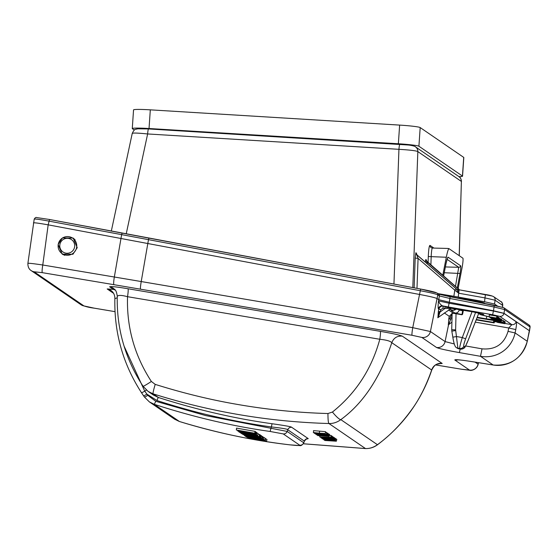 <?xml version="1.0" encoding="UTF-8"?>
<svg xmlns="http://www.w3.org/2000/svg" width="558" height="558" viewBox="0 0 558 558"><rect width="100%" height="100%" fill="white"/><g stroke="black" fill="none" stroke-linecap="round" stroke-linejoin="round"><path stroke-width="0.84" d="M455.712 297.846A15.373 0.809 9.9 0 1 471.922 300.19A15.373 0.809 9.9 0 1 484.595 303.106A15.373 0.809 9.9 0 1 484.672 303.224A15.373 0.809 9.9 0 1 484.058 303.336M455.474 313.638L452.14 313.254L451.722 329.729L455.621 329.848L456.032 313.729L455.474 313.638M73.677 238.517L73.063 238.412M132.33 133.543C132.197 132.783 137.296 132.923 147.633 133.955L398.942 149.321C410.004 149.983 416.303 150.744 417.837 151.595L412.801 287.572M475.59 312.396L465.63 338.832L462.296 337.548C460.315 344.153 459.45 347.808 459.694 348.506L460.601 349.12C465.895 348.966 465.316 345.667 468.078 340.561A3.753 0.412 -158.6 0 0 468.071 340.506C466.551 344.363 465.421 346.434 464.695 346.72A3.753 3.718 124.4 0 1 460.566 349.099L458.809 348.792M465.63 338.832C464.075 343.149 463.468 345.576 463.824 346.12L464.695 346.72M455.621 329.848L457.881 348.185L458.753 348.778A3.753 3.718 124.4 0 1 457.274 348.185L460.601 349.12M463.405 310.115L462.624 314.147L461.752 314.74L456.032 313.729M456.43 289.023L416.763 254.797L418.075 258.389L415.201 258.068L415.863 252.739L416.686 254.26M457.867 289.588L457.832 289.574A3.753 3.718 124.4 0 1 456.06 288.737L456.597 289.107A3.753 3.718 -55.6 0 0 456.667 289.163M456.388 288.988L456.925 289.358A3.753 3.718 -55.6 0 0 457.051 289.442M415.863 252.739A2.623 2.602 124.4 0 0 416.763 254.797L456.597 289.107L417.356 255.201A2.623 2.602 124.4 0 1 416.456 253.144M502.507 307.179L502.688 305.421L495.099 300.218L485.104 297.93L458.655 293.215L454.784 290.132L456.06 288.737M497.324 305.93L494.534 304.012L484.532 301.745L453.863 296.291L454.784 290.132L418.075 258.389L416.993 288.36M458.655 293.215L456.256 288.946A3.753 3.46 -47.3 0 0 458.048 289.707C458.815 291.443 459.018 292.615 458.655 293.215M437.856 293.606L453.863 296.291M427.275 261.995L426.668 261.583L427.512 263.976M426.549 260.984L459.541 289.881L427.268 261.988A2.623 2.602 124.4 0 1 426.368 259.93L426.591 261.046M425.28 262.044L425.775 259.526L426.368 259.93M459.36 289.846L426.668 261.583A2.623 2.602 124.4 0 1 425.775 259.526M458.111 288.639L462.01 268.007C462.889 263.167 463.21 259.909 462.98 258.249L448.862 248.575L447.551 248.463M445.389 266.947L458.718 267.296L455.481 286.366M457.295 287.935L460.008 273.49L444.252 272.723M460.008 273.49C460.81 268.879 461.013 266.305 460.608 265.768A1.876 1.862 124.4 0 1 458.718 267.296L447.091 259.337M460.608 265.768L448.13 257.224C447.655 257.105 446.937 259.324 445.975 263.878L447.425 258.263M448.862 248.575C448.123 249.579 447.265 252.467 446.295 257.245L442.759 275.373M428.077 262.692L428.3 256.527C428.635 249.307 429.2 245.59 429.981 245.387L433.922 248.087M459.185 255.648L461.382 181.427L459.283 255.71M74.988 240.386A9.374 9.298 124.4 0 1 62.133 253.653A9.374 9.298 124.4 0 1 60.766 239.424A9.374 9.298 124.4 0 1 74.988 240.386M73.286 241.363A7.498 7.442 124.4 0 1 71.605 251.818A7.498 7.442 124.4 0 1 61.185 250.214A7.498 7.442 124.4 0 1 62.866 239.752A7.498 7.442 124.4 0 1 73.286 241.363M456.332 308.999L453.361 310.241A3.753 3.46 -87.3 0 1 452.894 310.185A3.753 2.281 -77.8 0 0 455.028 308.811M479.071 313.164A3.753 3.097 95.5 0 0 481.108 314.851A3.753 2.148 102 0 1 480.975 314.831A3.753 2.148 102 0 1 480.87 314.803M257.698 435.289C259.54 436.335 239.717 432.827 239.04 431.99C237.171 431.083 256.994 434.591 257.698 435.289L258.166 433.531L256.84 433.036M243.902 432.903L252.83 434.48L243.881 432.869M58.13 244.488L62.412 237.931L73.161 238.029L77.234 247.696L72.959 254.253L62.203 254.162L58.13 244.488M74.019 238.691L72.533 238.057M450.725 308.379L444.949 308.483L440.381 311.831L438.358 311.357L438.811 309.153L438.372 308.853C437.988 307.688 438.044 305.024 438.532 300.867C439.362 303.308 440.736 304.996 442.668 305.91L448.332 306.97L449.099 303.231L438.532 300.867L438.776 299.688L437.193 298.607C435.296 297.686 429.423 296.305 419.588 294.464L48.169 224.846C38.265 223.088 33.354 222.468 33.431 222.984M122.146 232.993L49.564 219.496L36.884 217.606C36.012 217.146 35.126 217.655 34.205 219.148L27.9 263.341C27.802 266.703 28.883 269.116 31.143 270.588L31.143 270.588A7.498 7.442 -55.6 0 0 34.101 271.781L42.31 272.66L113.874 284.671L412.013 335.267L421.827 337.423L436.495 347.467C438.637 348.527 446.267 350.236 459.387 352.6L460.21 349.05M420.641 289.051L49.557 219.496L48.169 224.846L42.771 265.001C32.664 263.509 27.74 262.985 27.998 263.425M446.072 307.228C454.624 308.504 454.289 308.281 445.068 306.537L444.949 308.483L442.982 308.156L440.841 309.627L438.323 317.202M452.015 318.123L450.836 318.995L448.778 324.365M289.783 444.831L299.513 445.542C300.783 446.051 302.199 445.186 303.775 442.954L304.326 441.099L287.761 429.751C287.621 429.074 282.167 428.139 271.411 426.954C255.39 424.729 238.594 421.702 221.01 417.879C201.71 413.771 180.36 407.996 156.972 400.546A3.753 0.446 107.9 0 1 158.409 397.491L153.08 393.843C210.687 411.95 269.305 421.841 328.934 423.522L365.469 448.548L303.35 443.763M143.078 386.269A11.627 0.572 -33.6 0 0 143.085 386.303A11.627 0.572 -33.6 0 0 151.371 381.477L155.208 384.378A11.627 0.865 -72.5 0 0 153.08 393.843L148.142 391.437L153.317 394.987L158.409 397.491C197.169 409.886 235.099 418.64 272.213 423.759C284.915 425.559 291.402 426.73 291.674 427.275L308.239 438.623L306.551 439.097M155.208 384.378C182.773 393.02 209.766 399.626 236.174 404.201C266.564 409.558 297.163 412.669 327.958 413.534C327.944 419.337 328.264 422.664 328.934 423.522C333.175 423.655 337.137 422.357 340.819 419.63C363.237 403.315 380.235 377.675 391.8 342.703C390.481 341.112 386.485 339.968 379.81 339.271L127.538 296.696C121.511 295.084 118.108 294.987 117.333 296.403M365.539 448.576A11.627 1.095 91.7 0 1 365.469 448.548C369.668 448.695 373.658 447.418 377.431 444.705C389.972 435.61 401.411 423.892 411.741 409.565C419.449 399.075 426.096 385.892 431.676 370.024L391.8 342.703C393.69 337.89 397.191 335.707 402.318 336.153C399.472 334.981 392.135 333.377 380.291 331.34A9.374 0.907 -80.4 0 1 379.81 339.271C371.684 368.984 355.892 393.244 332.442 412.034A11.627 2.093 51.6 0 0 340.819 419.63L377.431 444.705A11.627 1.186 53.5 0 1 377.368 444.859L377.368 444.859C373.846 447.418 369.898 448.66 365.539 448.576L303.336 443.784M530.1 327.037L530.058 326.995A1.876 1.862 -55.6 0 0 529.277 325.175L530.1 327.037L529.521 330.824L504 313.303L493.467 310.771L449.309 302.227L449.099 303.231L493.411 311.022L492.644 314.754L499.689 316.337L511.86 324.672L508.736 327.992L475.297 322.119M472.919 361.765A7.498 1.932 -80.9 0 1 472.814 361.758L493.272 365.023A7.498 1.932 -80.9 0 1 493.167 364.995C509.594 367.722 524.074 356.116 527.24 341.259L530.058 326.995L504.592 309.55A1.876 1.862 -55.6 0 0 503.811 307.73L529.277 325.175M438.602 294.122L503.107 307.437M494.067 307.019L504.592 309.55L503.979 313.394L493.411 311.022L494.067 307.019L449.901 298.467L449.309 302.227L438.776 299.688L439.376 295.935L449.901 298.467L450.173 296.772L494.332 305.324L494.067 307.019M450.173 296.772L438.595 294.115L437.012 293.027A1.876 1.862 124.4 0 1 437.793 294.854C435.77 293.92 429.904 292.538 420.188 290.711L148.484 239.661L141.223 281.553A748.662 39.318 -170.1 0 0 114.341 277.012L42.771 265.001A7.498 0.858 99.5 0 0 42.31 272.66M148.951 238.008L122.16 232.993L121.637 234.639L49.034 221.142C39.018 219.294 34.108 218.673 34.296 219.273M449.846 319.183L450.313 317.007L452.113 314.524M450.313 317.007L452.036 317.551M463.245 310.939L459.157 310.053A3.753 3.718 124.4 0 1 454.868 312.996L462.282 314.642M462.847 310.025L461.912 314.579M486.855 316.191L486.276 318.855L493.921 319.741M489.087 316.853L492.442 319.148A3.753 3.718 -55.6 0 0 493.237 319.56M452.14 313.408L449.267 316.316L444.342 312.94M450.836 318.995L448.813 318.52L449.267 316.316M448.36 324.756L448.813 318.52M437.911 317.6L438.358 311.357M438.372 308.853A3.753 3.718 124.4 0 1 442.668 305.91L443.101 306.209C441.308 305.791 439.878 306.767 438.811 309.153L440.841 309.627M439.334 312.02L437.807 317.746L451.729 308.016L446.065 307.221M476.323 319.511L493.405 322.378L494.179 322.908L476.176 319.887M493.405 322.378L493.809 320.543L477.02 317.725M493.809 320.543L494.604 321.087L494.179 322.908M497.401 322.078L504.809 323.689L505.234 321.868L504.509 321.429M504.223 323.291L504.634 321.45M504.809 323.689L497.359 322.385M496.648 321.896L504.097 323.201L496.655 321.833M504.097 323.201L504.523 321.38L504 323.131M497.359 321.903L503.769 322.977L504.299 321.22L503.867 323.047L496.522 321.813L495.936 321.408L497.359 321.903L497.457 321.464M500.331 322.398L500.428 321.966M504.181 321.143L503.225 320.983M495.26 320.306L495.19 320.899L496.62 321.324M496.592 321.457L502.897 322.378L496.236 321.213L496.104 320.452M495.971 321.031L495.19 320.899M502.897 322.378L503.323 320.557L501.642 320.215M502.8 322.315L503.204 320.473M496.236 321.213L496.39 320.501M501.67 319.49L500.979 319.315M494.472 319.894L501.377 321.338L501.802 319.511M501.377 321.338L495.099 320.285M495.065 320.411L493.684 319.72M494.451 319.992L493.67 319.86M501.279 321.269L501.684 319.434M495.392 319.748L500.631 320.822L493.516 319.671L495.392 319.748L495.469 319.288M494.632 319.622L494.702 319.162M497.743 320.139L497.82 319.671M498.538 320.278L498.636 319.769M498.671 319.581L498.789 318.416M499.194 320.411L499.361 318.527M499.884 320.557L500.282 318.723L499.563 318.569M500.261 320.655L500.672 318.82L500.282 318.723M500.631 320.822L501.049 318.995L500.672 318.82M500.498 320.738L500.917 318.904M493.251 319.288L493.607 318.967M493.928 319.532L493.997 319.036M494.444 319.818L499.689 320.669L494.242 319.65M494.262 319.574L494.367 319.106M493.746 318.939L498.141 319.601L493.788 318.723M494.221 319.078L494.116 319.553M494.458 319.601L494.562 319.134M493.23 319.476L493.293 318.904M493.153 319.504L493.223 318.89M498.943 319.671L491.598 318.437L498.943 319.671L499.361 317.844L498.957 317.718M498.706 319.588L499.117 317.76M499.075 319.762L499.361 317.844M498.852 317.565L498.182 317.39M490.838 317.732L491.207 318.172L498.559 319.406L498.985 317.586M490.817 317.907L491.884 317.907M491.891 318.234L494.242 318.632L491.933 318.046M498.559 319.406L491.877 317.983M498.461 319.336L498.866 317.502M497.827 318.904L498.259 317.084L497.652 316.672L497.248 318.506L497.827 318.904L490.482 317.676L489.896 317.272L491.389 317.46M491.319 317.767L493.356 318.102L492.944 317.718M492.93 317.816L493.893 317.879M493.872 317.976L494.36 317.955M494.29 318.262L496.794 318.681L496.313 318.283M497.248 318.506L496.306 318.346M496.467 317.976L496.878 316.142L489.331 314.872L489.122 316.742L496.613 318.074L496.878 316.142M496.613 318.074L490.608 317.279L497.018 318.353L497.429 316.519L496.99 316.442M497.018 318.353L497.429 316.519M497.115 318.416L489.122 316.742M499.689 316.337A3.753 3.718 -55.6 0 0 503.979 313.394L516.15 321.729C515.48 323.842 514.051 324.826 511.86 324.672L504.864 323.445M62.008 253.562L63.131 254.72M438.595 294.115A1.876 1.862 124.4 0 1 439.376 295.935L437.793 294.854L430.413 331.529L412.746 327.665L141.223 281.553A7.498 0.586 99.6 0 0 140.49 289.163M478.15 364.325L478.066 364.179A7.498 7.442 124.4 0 1 469.487 370.066L461.612 369.243L435.707 364.953L461.668 369.263A7.498 1.13 -80.6 0 1 461.612 369.243M458.111 359.826A7.498 7.442 124.4 0 1 454.819 360.015L469.487 370.066M457.448 359.736L456.995 359.784C462.387 360.098 466.537 360.803 472.814 361.758L472.814 361.758A7.498 1.932 -80.9 0 1 472.717 361.73C460.455 359.812 454.484 359.247 454.819 360.015M527.959 338.155L527.275 341.336A7.498 0.586 -167.9 0 0 527.24 341.259L515.09 332.938C511.602 348.903 496.543 359.087 480.494 356.311L482.028 348.841L465.609 345.953M516.15 321.729C516.778 321.903 516.652 324.519 515.78 329.576L508.736 327.992L508.045 331.354C504.097 344.16 495.427 349.992 482.028 348.841M454.282 343.958L445.082 341.58A7.498 7.442 124.4 0 1 436.495 347.467M380.291 331.34L128.019 288.758A9.374 0.907 -80.4 0 1 127.538 296.696C126.575 327.316 134.52 355.579 151.371 381.477M128.019 288.758C117.068 286.896 110.937 286.24 109.619 286.798A9.374 9.298 124.4 0 1 113.316 288.284L113.316 288.284C114.411 289.693 116.141 288.744 117.271 296.145C116.559 328.732 125.159 358.787 143.085 386.303L148.142 391.437M115.025 289.818L113.351 289.351L115.262 290.104M109.619 286.798L113.351 289.351L107.185 288.953A9.374 9.298 124.4 0 1 110.875 290.446L110.875 290.446A9.374 9.298 124.4 0 1 110.903 290.46M117.229 297.812L114.892 298.614M156.972 400.546L146.893 394.101L144.731 391.13L124.078 346.141M174.57 419.163L179.334 421.478C216.755 432.862 253.527 440.639 289.637 444.817C296.814 445.598 300.183 445.73 299.744 445.221L283.227 433.908L270.149 431.467C232.379 426.159 193.766 417.112 154.308 404.334L149.349 401.886L144.369 396.954A3.753 0.593 -35 0 0 147.737 395.322L146.893 394.101A3.753 0.593 -34.4 0 1 143.504 395.706L144.355 396.926A3.753 0.593 -35 0 0 144.369 396.954L143.504 395.706A3.753 0.593 -34.4 0 0 143.504 395.706L141.404 392.553A3.753 0.593 -33.1 0 0 141.411 392.581A3.753 0.593 -33.1 0 0 144.731 391.13A3.753 0.593 146.1 0 1 146.433 390.112M303.775 442.954L304.326 441.099A3.753 3.718 124.4 0 1 308.239 438.623M299.744 445.221A3.753 3.718 -55.6 0 0 303.698 442.752L287.182 431.439L287.761 429.751A3.753 3.718 124.4 0 1 291.674 427.275M272.213 423.759A3.753 0.37 -82 0 0 271.411 426.954L270.958 428.272L287.182 431.439A3.753 3.718 -55.6 0 1 283.227 433.908M149.349 401.886L144.389 396.975M248.177 438.107L265.231 440.443L266.543 441.35L248.177 438.107M265.364 438.567L266.975 439.523L266.543 441.35M247.675 437.228L247.619 437.723M265.636 438.609L265.231 440.443M250.061 436.712L250.905 437.549L263.516 439.272L264.966 440.262L265.392 438.442L263.92 437.437L263.516 439.272M251.058 436.872L250.905 437.549M245.157 435.882L250.012 436.935M264.966 440.262L246.594 437.019L245.143 436.028M252.893 437.165L252.844 437.577M256.401 437.716L256.296 438.19M257.119 437.828L256.945 438.63M258.689 438.058L258.647 438.462M262.895 437.27L263.92 437.437M244.864 435.833L254.748 437.144L242.904 434.494L262.581 438.63L244.864 435.833M261.339 436.168L262.999 436.802L262.581 438.63M244.306 435.066L244.264 435.428M262.337 436.349L261.925 438.183M261.011 437.556L242.088 433.936L261.011 437.556L261.437 435.735L260.865 435.338L260.46 437.179M260.021 435.205L260.865 435.338M246.622 434.619L241.76 433.705L240.317 432.722L259.686 436.649L246.671 434.403M258.019 434.18L259.533 434.431L259.128 436.265M259.533 434.431L260.112 434.822L259.686 436.649M239.04 431.99L239.047 431.397M238.133 431.222L246.197 432.087L236.327 429.988L254.699 433.231L246.929 432.562L256.506 434.466L238.133 431.222M255.585 432.129L256.931 432.645L256.506 434.466M237.729 430.539L237.687 430.915M254.699 433.231L255.104 431.397L236.543 428.119L236.327 429.988M255.104 431.397L255.662 431.78L255.243 433.601M256.359 432.255L255.948 434.089M179.432 421.506L154.308 404.334L155.752 401.279L205.728 415.584L270.958 428.272L270.149 431.467M439.265 363.676L442.194 363.474A9.374 9.298 -55.6 0 0 431.676 370.024L431.801 369.926C435.756 362.616 437.228 364.73 439.767 363.635M330.322 439.948L330.901 440.785L334.528 441.001L333.782 440.304M331.068 440.025L330.901 440.785M328.697 439.802L328.641 440.234L330.238 440.332M326.507 439.774L326.346 440.485L329.311 440.687L328.641 440.234M325.628 439.76L326.346 440.485M324.052 439.732L325.579 439.962M335.672 438.7L336.795 439.369L336.362 441.211L324.965 440.492L324.038 439.857M335.832 438.714L335.421 440.569L336.362 441.211M333.768 440.478L335.421 440.569M334.584 437.856L334.368 439.85L334.793 438.002L333.956 437.856M334.368 439.85L330.21 439.83L335.253 440.45L323.849 439.725L327.783 439.676L322.803 439.013L334.186 439.725M334.702 438.393L335.484 438.476L335.072 440.325M335.484 438.476L335.253 440.45M323.731 439.216L323.682 439.613M328.885 439.048L328.781 439.683M333.196 437.312L334.04 437.486L333.607 439.327L322.622 438.881L321.652 438.093M333.844 437.346L333.607 439.327M323.431 438.218L323.354 438.581L333.433 439.209M322.97 438.19L323.354 438.581M321.638 438.211L322.942 438.302M327.623 438.393L331.843 438.121L320.829 437.653L321.443 438.079L332.84 438.804L327.679 438.121M332.394 436.788L333.077 436.823L332.666 438.679M333.077 436.823L332.84 438.804M321.561 437.151L321.513 437.57M320.892 437.088L320.829 437.653M320.996 437.102L320.941 437.584M321.61 437.158L321.561 437.563M326.576 437.591L326.507 437.953M332.087 436.251L331.843 438.121M332.254 436.258L332.052 438.26M322.587 438.058L322.266 437.695L324.038 437.772L326.025 438.288L322.587 438.058L322.67 437.695M329.443 435.373L331.229 435.554L330.796 437.402L328.013 437.312L331.675 438.002L319.86 436.998L319.783 435.735M331.027 435.421L330.796 437.402M319.65 436.851L330.622 437.284M326.897 437.263L320.948 437.005L326.897 437.263M331.131 435.965L331.912 436.021L331.494 437.884M331.912 436.021L331.675 438.002M317.725 434.842L327.623 435.693L329.22 436.321L317.823 435.596L317.251 434.808M327.895 433.824L328.634 433.936L328.223 435.791M328.02 433.838L327.623 435.693M319.281 435.212L327.386 436.112L319.204 435.596L319.288 435.212L318.751 435.289L319.204 435.596M327.441 435.672L327.49 435.254M317.202 435.177L317.697 435.066M328.634 433.936L329.652 434.48L329.22 436.321M329.018 434.04L328.599 435.896M328.927 434.438L328.529 434.417M324.442 434.319L324.372 434.703L327.476 435.128L326.193 435.331L316.602 434.759L325.921 435.1L315.668 434.124L324.372 434.703M325.495 434.382L325.412 434.794M326.793 433.057L327.511 433.168L327.1 435.024M326.897 433.071L326.5 434.926M327.511 433.168L327.895 433.273L327.476 435.128L327.881 433.426L326.583 433.489M327.999 433.343L327.581 435.198M326.381 434.431L326.284 434.898M316.477 434.284L316.435 434.647M323.926 434.78L323.87 435.135M325.509 434.382L325.454 434.801M325.9 434.403L325.844 434.849M325.565 434.382L325.509 434.808M324.31 434.312L324.247 434.696M323.361 434.257L323.298 434.626M323.124 434.612L323.194 434.25M315.842 433.224L316.212 433.692L326.465 434.438L315.479 433.991L314.51 433.196M316.309 433.231L316.212 433.692M325.586 432.394L326.702 432.457L326.291 434.312M326.702 432.457L326.465 434.438M314.496 433.322L315.8 433.413M325.53 431.655L325.293 433.629L314.307 433.189L318.269 433.154L313.484 432.624L313.526 430.637L325.53 431.655L325.293 433.629M319.643 431.313L319.295 433.168L325.119 433.51M313.317 432.513L319.295 433.168M314.189 432.708L314.14 433.078M134.352 130.063L132.372 128.71A18.749 1.2 3.9 0 1 132.274 128.57A18.749 1.2 3.9 0 1 149.035 128.514L398.363 143.762A18.749 1.2 3.9 0 1 418.912 146.231L462.442 176.049A18.749 1.2 3.9 0 1 462.54 176.189A18.749 1.2 3.9 0 1 458.983 176.649M462.54 176.189L463.817 157.516A18.749 1.2 -176.1 0 0 463.712 157.384L420.188 127.566A18.749 1.2 -176.1 0 0 399.633 125.097L150.311 109.842A18.749 1.2 -176.1 0 0 133.543 109.898L132.274 128.57M494.534 304.012L495.099 300.218A3.753 3.718 -55.6 0 0 493.53 296.605L501.119 301.801A3.753 3.718 -55.6 0 0 501.119 301.801C501.649 301.473 502.193 302.701 502.751 305.484M502.437 307.158L502.688 305.421A3.753 3.718 -55.6 0 0 501.119 301.808M451.743 329.722L451.84 331.152M399.891 144.32A5.622 0.607 93.5 0 0 399.856 144.306A5.622 0.607 93.5 0 0 398.942 149.321L393.955 284.036M148.581 128.947A5.622 0.607 93.5 0 0 148.54 128.933A5.622 0.607 93.5 0 0 147.633 133.955L126.248 233.753M111.335 230.984L132.246 133.39C134.848 128.026 135.468 129.763 137.554 128.814L148.54 128.933L408.003 144.996C410.939 145.185 415.64 146.335 415.424 146.81L415.424 146.81A5.622 5.58 124.4 0 1 417.837 151.595L461.382 181.427A5.622 5.58 124.4 0 0 458.969 176.635L458.969 176.635C459.813 177.96 460.427 176.126 461.48 181.524M468.036 340.603A3.753 0.412 -158.6 0 0 468.078 340.561L478.722 313.373M463.824 346.12A3.753 3.718 124.4 0 1 459.694 348.506L457.881 348.185A3.753 3.718 124.4 0 1 456.402 347.585L457.274 348.185M472.047 311.685L462.296 337.548L456.674 336.558L452.845 337.151M455.67 330.559L451.827 331.159L452.831 337.158C453.849 343.568 455.042 347.048 456.402 347.585M478.708 313.345L468.071 340.506M484.532 301.745L485.404 294.498L459.115 289.804M492.058 296.012L459.101 289.797L458.23 297.051M414.134 287.823L415.201 258.068M448.13 257.224A1.876 1.862 124.4 0 1 447.446 258.347M445.975 263.878L443.582 276.084M432.506 248.073A9.751 1.032 91.5 0 0 432.436 248.052A9.751 1.032 91.5 0 0 431.181 256.847L430.881 265.113M446.295 257.245L428.3 256.527M447.642 248.443L432.436 248.052L431.104 247.619A2.623 2.602 124.4 0 1 429.981 245.387M458.209 288.723L458.23 288.033M456.193 308.979A3.753 3.62 111 0 1 452.894 310.185L451.22 310.499L454.868 312.996M478.506 313.031L480.117 314.531A3.753 3.683 -64.1 0 0 481.108 314.851L483.786 314.405L472.298 311.727L450.927 308.267M332.442 412.034L327.958 413.534M527.917 338.071L529.521 330.824M436.3 292.741C434.591 291.96 429.381 290.732 420.655 289.051L412.746 327.665A7.498 0.586 99.6 0 0 412.013 335.267M437.012 293.027L420.648 289.051L148.944 238.001L148.484 239.661L121.637 234.639L114.341 277.012A7.498 0.858 99.5 0 0 113.874 284.671M494.486 321.617L497.394 322.133M489.129 316.867A3.753 3.718 -55.6 0 0 489.694 317.132M489.631 316.979L481.108 314.851M479.001 313.708L478.618 313.645M459.283 309.446L459.157 310.053L457.978 309.244M453.319 310.241A3.753 3.718 124.4 0 1 451.22 310.499M477.202 317.265L486.276 318.855M493.181 319.239L492.435 318.723M448.555 309.941L453.508 313.338M448.604 324.519L445.082 341.58L430.413 331.529A7.498 7.442 124.4 0 1 421.827 337.423M442.982 308.156L443.101 306.209L445.068 306.537M449.357 309.376L452.894 310.185M448.332 306.97L492.644 314.754M31.143 270.588L81.001 304.738A7.498 7.442 -55.6 0 0 83.951 305.93L34.101 271.781M94.19 308.156A7.498 0.858 -80.5 0 1 94.149 308.156A7.498 0.858 -80.5 0 1 94.107 308.135L83.951 305.93M81.001 304.738C84.481 306.356 88.868 307.493 94.149 308.156L114.983 311.65L94.107 308.135M461.731 369.263A7.498 1.13 -80.6 0 1 461.668 369.263L470.108 370.324C470.973 370.812 476.916 369.654 478.157 364.325L478.506 362.665M478.394 362.644L478.066 364.179L475.06 362.114M459.387 352.6L480.494 356.311L493.167 364.995L472.717 361.73M515.78 329.576L515.09 332.938L508.045 331.354M143.504 395.706L141.411 392.581C122.92 363.955 114.076 332.561 114.878 298.404C114.802 294.868 113.469 292.211 110.875 290.446L110.882 290.446M155.752 401.279L147.737 395.322M149.356 401.886L174.619 419.197L179.383 421.492C215.221 432.541 251.993 440.318 289.707 444.831L289.637 444.817M107.185 288.953L113.581 293.334M442.194 363.474L402.318 336.153M462.442 176.049L463.712 157.384M149.035 128.514L150.311 109.842M398.363 143.762L399.633 125.097M420.188 127.566L418.912 146.231M493.53 296.605C491.961 295.803 489.254 295.098 485.404 294.498M417.356 255.201L416.638 254.19M443.589 276.098L445.981 263.899M458.341 287.426L458.299 288.807M415.424 146.81L458.969 176.635M64.609 255.355L62.133 253.653M75.149 239.842L72.728 238.182M503.811 307.73L494.332 305.324M480.117 314.531L488.899 316.721M453.361 310.241L452.803 310.178M448.995 322.566L448.262 324.909L451.917 322.154M450.913 308.274L473.554 311.985L483.123 314.189M493.272 365.023C510.682 366.181 522.016 358.285 527.275 341.336M304.438 441.197C305.693 439.446 306.495 438.728 306.837 439.02L306.049 439.069M431.801 369.926C421.59 400.246 403.448 425.224 377.368 444.859"/></g></svg>
